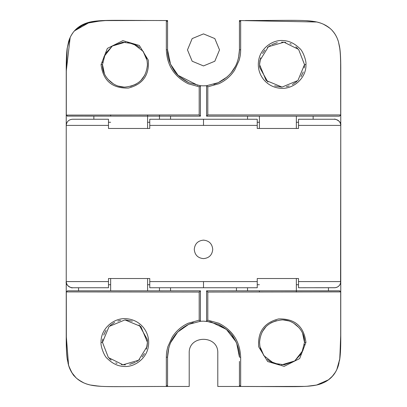 <?xml version="1.0" encoding="UTF-8"?>
<svg xmlns="http://www.w3.org/2000/svg" width="407" height="407" viewBox="0 0 407 407"><rect width="100%" height="100%" fill="white"/><g stroke="black" fill="none" stroke-linecap="round" stroke-linejoin="round"><path stroke-width="0.61" d="M187.485 49.903L192.175 61.228L203.5 65.919L214.825 61.228L219.515 49.903L214.825 38.584L203.5 33.893L192.175 38.584L187.485 49.903M189.209 386.462L159.554 386.467L189.209 386.467L189.209 353.144C188.426 334.722 218.574 334.722 217.791 353.144L217.791 386.462L247.446 386.467L240.669 386.462L239.438 385.231L239.438 362.932M245.385 20.528L247.425 20.528M217.791 386.462L245.95 386.467M160.383 20.528L159.239 20.528C113.568 20.447 101.185 19.668 90.115 22.009C78.948 24.695 71.769 31.227 68.59 41.606L67.257 48.255L68.59 41.606M104.502 20.503L150.697 20.498L102.325 20.589L85.007 23.565L74.562 30.815L78.551 27.157L90.145 22.003L74.562 30.815L85.007 23.565L102.325 20.589L90.145 22.003L107.005 20.431M72.858 32.921L72.207 33.852M71.805 34.468L70.849 36.111M70.172 37.454L66.234 71.347L66.234 203.495L66.234 71.317C66.163 61.025 66.483 53.337 67.18 48.245L70.172 37.459L66.234 71.347L66.234 335.648C66.163 345.955 66.478 353.652 67.18 358.75L68.574 365.333M154.431 386.482L131.029 386.594M115.781 386.65L105.759 386.533M98.387 386.162L91.636 385.297M87.23 384.213L83.466 382.763M79.686 380.642L78.256 379.614M75.443 377.121L71.912 372.695M69.653 368.366L68.055 363.436M67.353 359.925L66.972 357.087M66.728 354.568L66.509 351.18M66.29 344.185L66.239 339.58M340.761 339.362L340.705 344.475M340.618 348.077L340.578 349.262M340.425 352.36L340.405 352.686M339.977 357.534L339.54 360.561M338.965 363.339L337.474 368.05M335.302 372.349L332.254 376.383M328.836 379.538L325.478 381.771M321.784 383.511L318.869 384.483M316.554 385.058L307.026 386.274M302.844 386.482L298.718 386.589M293.182 386.645L284.106 386.64M255.571 386.492L247.721 386.467M247.446 20.528L247.721 20.528M239.438 45.574L239.438 20.533L316.834 21.998M338.421 41.636L339.636 47.024M340.766 203.495L340.766 125.407C341.87 120.711 333.241 118.386 334.61 119.251C338.329 119.633 340.379 121.688 340.766 125.407L340.567 283.145L339.83 284.854L338.604 286.274L337.027 287.25L335.292 287.708L298.514 287.744L298.514 281.583L340.766 281.583L340.766 71.317C340.832 61.025 340.517 53.337 339.82 48.245L338.426 41.662M239.438 361.416L239.438 386.462L277.187 386.604M305.565 386.36L304.146 386.431M308.145 386.197L316.794 385.007L308.135 386.197M316.524 385.063L328.449 379.833L332.438 376.18M334.798 373.133L332.962 375.58M335.2 372.512L336.131 370.914L335.2 372.512M331.822 287.744L334.61 287.744C338.329 287.357 340.384 285.302 340.766 281.583L340.766 335.648C340.832 345.955 340.517 353.652 339.82 358.75L336.818 369.551M159.279 20.528L161.615 20.528M93.315 385.582L90.115 384.981C78.948 382.3 71.769 375.768 68.59 365.389L66.234 335.648L68.59 365.384L67.262 358.76M160.999 20.533L167.562 20.533L167.562 21.759M168.869 347.486L167.562 357.087L167.562 386.462L163.07 386.462M210.628 321.861L203.5 321.148L200.096 321.311M193.233 322.644L188.828 324.277M188.7 324.338L177.727 332.041L170.548 342.745M210.989 321.937L226.409 329.4L236.05 341.855M236.671 343.259L239.438 357.087C239.708 351.155 237.805 344.673 233.72 337.632C230.967 332.692 225.819 328.256 218.269 324.323L206.578 321.281L207.809 320.187L207.809 292.053L206.578 290.822L339.469 290.822M239.438 42.827L239.438 49.903C238.838 64.901 231.781 75.824 218.269 82.667L206.578 85.714L203.5 85.846L200.422 85.714L188.731 82.667C181.181 78.734 176.033 74.298 173.28 69.358C169.195 62.322 167.292 55.835 167.562 49.903L166.331 49.685L166.331 20.533L167.562 21.764L167.562 49.903L170.548 64.26L175.168 72.019L170.548 64.25L178.088 75.32L198.006 85.424M167.562 39.133L167.562 40.781M239.438 49.903L240.669 49.685L240.669 20.533L239.438 21.764L239.438 49.903L238.543 57.875M240.669 49.685C240.542 55.347 240.145 56.125 239.168 60.231L234.758 69.958C230.764 76.114 225.437 80.718 218.778 83.766L207.809 86.803L206.853 85.689M213.873 84.315L218.132 82.733M218.31 82.652L224.389 79.146M230.973 73.077L235.663 65.939M239.438 39.133L239.438 44.058M328.449 290.822L328.449 287.744L334.61 287.744M108.486 287.337L108.486 287.744L72.39 287.744C68.671 287.362 66.621 285.307 66.234 281.583C65.079 285.551 72.65 288.639 72.39 287.744L78.551 287.744L78.551 290.822M108.486 287.744L108.486 278.52L149.756 278.52L108.486 278.52M149.756 281.583L149.756 287.744L257.244 287.744L203.5 287.744L203.5 281.583L149.756 281.583L149.756 278.52M257.244 278.52L298.514 278.52L257.244 278.52L257.244 287.744M177.213 287.744L174.751 287.744M203.5 240.145C209.112 240.69 212.189 243.773 212.739 249.384C212.189 254.996 209.112 258.074 203.5 258.623C197.888 258.074 194.811 254.996 194.261 249.384C194.811 243.773 197.888 240.69 203.5 240.145M298.514 278.52L298.514 281.583M66.234 335.648L66.234 71.347L70.172 37.459M72.39 119.251L108.486 119.251L108.486 125.407L66.234 125.407C66.616 121.688 68.666 119.638 72.39 119.251L93.854 119.246L93.854 116.168M313.146 119.246L313.146 116.168L313.146 119.251L334.61 119.251L298.514 119.251L298.514 128.475L257.244 128.475L298.514 128.475M257.244 125.407L257.244 119.251L203.5 119.251L203.5 125.407L257.244 125.407L257.244 128.475M149.756 128.475L108.486 128.475L149.756 128.475L149.756 119.251L257.244 119.251M108.486 128.475L108.486 125.407M175.865 119.251L175.051 119.251M159.463 114.937L159.463 119.251L166.392 119.251M257.244 284.727L259.401 284.727M296.357 284.727L298.514 284.727M149.73 284.727L147.599 284.727M110.643 284.727L108.486 284.727M257.27 122.268L259.401 122.268M296.357 122.268L298.514 122.268M149.756 122.268L147.599 122.268M110.643 122.268L108.486 122.268M69.912 368.961L69.551 368.111M83.959 382.987L78.551 379.833M75.839 377.513L72.909 374.145M336.35 370.502L335.185 372.542M70.67 36.447L71.79 34.498M335.093 34.31L335.587 35.109M323.148 24.054L328.449 27.157M245.406 119.251L247.537 119.251L247.537 116.168M243.462 119.251L241.6 119.251M170.548 119.251L170.548 116.168M159.463 119.246L159.463 116.168M229.787 119.251L232.244 119.251M231.135 287.744L231.944 287.744M247.537 287.744L247.537 290.822M236.452 287.744L236.452 290.822L236.452 287.744M170.548 287.744L170.548 290.822M159.463 287.744L159.463 290.822L159.463 287.744M101.424 20.635L102.834 20.564M239.438 357.087L240.669 357.31L240.669 386.462L245.385 386.467M294.724 386.635L295.838 386.625M307.544 386.243L308.501 386.172M239.438 364.163L239.438 374.145M324.206 287.744L316.356 287.744M259.381 386.508L304.685 386.406M85.735 287.744L88.935 287.744M104.502 386.492L101.424 386.36M99.389 386.238L90.145 384.991M160.155 386.462L160.419 386.462M298.514 119.658L298.514 119.251M147.38 66.326L147.4 63.116L147.38 66.326M146.688 58.791L143.254 51.531M139.632 47.563L137.154 45.716L127.722 42.292M125.366 42.13L112.276 46.052L103.866 56.848M102.635 62.037L102.579 62.551M148.275 60.109L139.321 45.457L122.853 40.639L107.351 48.423L101.063 64.576C103.063 80.683 112.184 88.512 128.419 88.054C142.877 84.335 149.496 75.02 148.275 60.109M147.064 60.46L143.101 51.318L133.201 43.686L122.848 42.226L112.418 45.955L105.271 53.77L102.488 64.606C101.862 76.221 113.105 87.5 124.934 87.088C138.721 85.684 146.23 78.19 147.451 64.606L147.064 60.46M101.063 64.576L102.488 64.606L104.421 73.733M107.987 79.34L113.334 83.842M118.396 86.106L123.713 87.052M130.591 86.37L136.147 84.112M140.873 80.494L144.917 74.969M92.506 21.54L90.115 22.009M67.531 116.168L66.305 114.937L66.305 71.373L67.18 48.245M199.186 86.803L200.422 85.714L200.422 116.168L67.119 116.117L200.422 116.168L199.186 114.942L199.186 86.803L188.222 83.766C174.247 76.689 166.946 65.329 166.331 49.685M67.252 48.24L66.305 67.74L66.3 115.089L199.186 114.942M166.778 20.615L167.231 20.925M70.157 37.495L70.899 36.014M71.759 34.544L72.904 32.855M74.018 31.436L74.562 30.81M110.643 116.168L110.643 114.927M147.599 128.475L147.599 114.932M147.446 342.389L146.393 349.191M144.49 353.541L142.068 356.98M137.093 361.319L136.599 361.625M135.297 362.357L129.726 364.362M125.407 364.865L121.23 364.555M116.982 363.4L115.771 362.902M111.142 360.114L109.463 358.664M139.082 324.888L147.248 339.367L147.405 341M101.063 342.419C100.427 328.978 113.929 317.104 127.06 318.773C141.036 320.09 150.849 333.058 148.275 346.886C146.556 358.241 134.559 367.928 122.853 366.356C117.369 365.934 112.2 363.339 107.351 358.567C104.111 356.329 100.407 345.645 101.063 342.419L102.488 342.389L109.071 326.495L124.934 319.907L140.853 326.48L147.451 342.389L147.064 346.535L138.573 360.281L122.98 364.779L108.389 357.57L102.488 342.389L102.742 339.026M103.719 335.053L105.998 330.321M110.195 325.442L114.642 322.42M117.842 321.067L120.645 320.324M125.534 319.912L132.356 321.154M139.26 386.548L123.911 386.635M121.347 386.645L109.976 386.614M101.124 386.345L92.618 385.47M67.531 290.822L66.305 292.053L66.305 335.622C66.239 345.94 66.555 353.647 67.257 358.74L67.18 358.75M74.583 376.2C73.428 375.727 71.429 372.12 68.59 365.389L67.252 358.75C66.784 355.815 66.483 350.91 66.356 344.052L66.3 291.916L199.186 292.053L200.422 290.822L67.465 290.822M160.999 386.462L159.244 386.467C113.568 386.548 101.185 387.322 90.115 384.981L86.157 383.857M81.649 381.842L77.274 378.82M167.562 357.087L166.331 357.31L166.331 386.462L167.562 385.231L167.562 357.087C168.157 342.094 175.214 331.171 188.731 324.323L200.422 321.281L199.186 320.187L199.186 292.053M166.331 357.31C166.458 351.643 166.855 350.87 167.832 346.764L172.242 337.037C176.236 330.881 181.563 326.277 188.222 323.229L199.186 320.187M199.745 321.347L200.422 321.281L200.422 290.822M171.271 341.188L175.168 334.976L171.327 341.076M110.643 278.52L110.643 290.822L110.643 278.52M147.599 290.822L147.599 278.52M260.312 348.204L263.746 355.464M267.374 359.432L269.846 361.279L279.278 364.697M281.629 364.865L294.724 360.943L303.129 350.147M304.365 344.958L304.421 344.444M258.725 346.886L267.679 361.538L284.147 366.356L299.649 358.567L305.937 342.419C303.937 326.312 294.816 318.483 278.576 318.935C264.123 322.659 257.504 331.975 258.725 346.886M259.936 346.535L263.899 355.677L273.799 363.309L284.152 364.769L294.582 361.04L301.729 353.225L304.512 342.389C305.133 330.774 293.895 319.49 282.066 319.907C268.274 321.311 260.77 328.805 259.549 342.389L259.936 346.535M305.937 342.419L304.512 342.389L302.574 333.252M299.013 327.655L293.666 323.148M288.604 320.889L283.287 319.943M276.409 320.619L270.853 322.878M266.127 326.495L262.083 332.02M313.248 385.648L313.787 385.566M247.756 386.467C293.427 386.548 305.815 387.322 316.885 384.981C328.052 382.3 335.231 375.768 338.41 365.389L339.738 358.76M206.578 321.281L206.578 290.822L339.881 290.873L339.535 290.822L340.695 292.053L340.695 335.622L339.82 358.75M338.41 365.389L339.748 358.755L340.695 339.255L340.7 291.905L207.809 292.053M240.252 386.391L239.586 385.811M240.669 357.31C240.049 341.661 232.753 330.301 218.778 323.229L207.809 320.187M336.843 369.5L336.101 370.975M335.241 372.451L334.096 374.135M332.977 375.559L332.433 376.185M235.745 341.214L231.832 334.976L236.452 342.745M296.357 292.063L296.357 278.52M259.401 290.822L259.401 292.063M239.438 32.85L239.438 45.167M259.549 64.606L259.936 60.46L268.427 46.708L284.02 42.211L298.611 49.425L304.512 64.606L297.929 80.5L282.066 87.088L266.147 80.515L259.549 64.606L260.602 57.804M262.515 53.449L264.921 50.02M269.912 45.67L270.39 45.37M271.708 44.633L277.269 42.633M281.593 42.13L285.77 42.44M290.018 43.59L291.229 44.093M295.843 46.871L297.558 48.347M267.913 82.102L259.752 67.623L259.595 65.99M258.725 60.109C260.444 48.754 272.441 39.067 284.147 40.639C289.631 41.061 294.8 43.656 299.649 48.423C302.889 50.666 306.593 61.35 305.937 64.576C306.568 78.017 293.065 89.891 279.94 88.222C265.964 86.905 256.151 73.937 258.725 60.109M305.937 64.576L304.512 64.606L304.258 67.974M303.281 71.937L301.002 76.674M296.805 81.553L292.358 84.575M289.158 85.928L286.355 86.666M281.466 87.078L274.644 85.841M267.74 20.447L283.089 20.36M285.653 20.35L297.024 20.381M305.876 20.65L314.382 21.52M247.756 20.528C293.427 20.447 305.815 19.668 316.885 22.009C328.052 24.695 335.231 31.227 338.41 41.606L339.82 48.245M339.748 48.24L339.738 48.235C340.216 51.18 340.517 56.08 340.644 62.937L340.695 114.937L340.695 71.373C340.761 61.05 340.44 53.348 339.743 48.255L338.41 41.606L337.372 38.696M339.535 116.168L340.695 114.937L207.809 114.942L206.578 116.168L339.469 116.168M316.885 22.009L320.843 23.138M325.351 25.153L329.721 28.169M240.252 20.604L239.586 21.179M239.438 21.764L240.669 20.533M207.809 86.803L207.809 114.942M207.255 85.648L206.578 85.714L206.578 116.168M336.95 37.729L336.742 37.276M336.706 37.2L335.795 35.47M335.663 35.241L335.388 34.778M334.783 33.842L333.903 32.601M333.801 32.458L333.557 32.148M333.13 31.619L332.433 30.805M235.729 65.802L231.832 72.019L235.678 65.914M296.357 116.168L296.357 128.475M259.401 116.168L259.401 128.475L259.401 116.168M66.234 281.583L108.486 281.583M257.244 281.583L203.5 281.583M340.766 125.407L298.514 125.407M149.756 125.407L203.5 125.407M161.615 386.467L159.564 386.467M149.756 287.744L203.5 287.744M149.756 119.251L203.5 119.251M139.611 47.548L137.154 45.716M133.201 43.686L135.719 44.862M188.787 82.697L179.792 76.913M166.331 20.533L167.562 21.79M147.248 339.367L147.415 343.579M139.581 359.473L137.154 361.279M179.792 330.077L188.787 324.298M166.331 386.462L167.562 385.205M267.389 359.447L269.846 361.279M273.799 363.309L271.281 362.128M218.213 324.298L227.208 330.077M240.669 386.462L239.438 385.231M259.752 67.623L259.58 63.421M267.419 47.517L269.846 45.716M227.208 76.913L218.213 82.697"/></g></svg>
